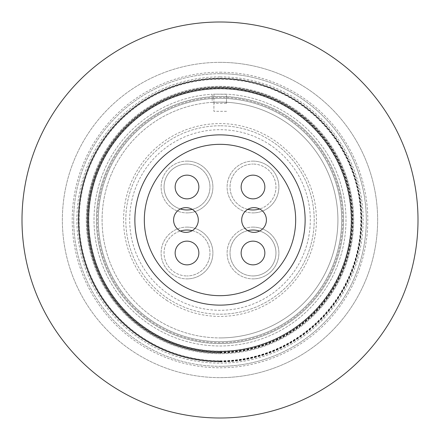 <?xml version="1.0" encoding="UTF-8"?>
<svg xmlns="http://www.w3.org/2000/svg" width="440" height="440" viewBox="0 0 440 440"><rect width="100%" height="100%" fill="white"/><g stroke="black" fill="none" stroke-linecap="round" stroke-linejoin="round"><path stroke-width="0.33" stroke-dasharray="2.2 1.65" d="M220 125.791A94.21 94.21 0 0 0 168.476 298.87A94.21 94.21 0 0 0 310.293 246.879A94.21 94.21 0 0 0 220 125.791A94.21 94.21 0 0 1 314.209 220A94.21 94.21 0 0 1 220 314.209A94.21 94.21 0 0 1 125.791 220A94.21 94.21 0 0 1 220 125.791M220 305.129A85.129 85.129 0 0 0 266.558 148.737A85.129 85.129 0 0 0 138.413 195.712A85.129 85.129 0 0 0 220 305.129M252.995 241.142A11.853 11.853 0 0 0 241.142 252.995A11.853 11.853 0 0 0 252.995 264.853A11.853 11.853 0 0 0 264.853 252.995A11.853 11.853 0 0 0 252.995 241.142A11.853 11.853 0 0 1 264.853 252.995A11.853 11.853 0 0 1 252.995 264.853A11.853 11.853 0 0 1 241.142 252.995A11.853 11.853 0 0 1 252.995 241.142A11.853 11.853 0 0 1 264.853 252.995A11.853 11.853 0 0 1 252.995 264.853A11.853 11.853 0 0 1 241.142 252.995A11.853 11.853 0 0 1 252.995 241.142A11.853 11.853 0 0 1 264.853 252.995A11.853 11.853 0 0 1 252.995 264.853A11.853 11.853 0 0 0 264.853 252.995A11.853 11.853 0 0 0 252.995 241.142A11.853 11.853 0 0 1 264.853 252.995A11.853 11.853 0 0 1 252.995 264.853A11.853 11.853 0 0 1 241.142 252.995A11.853 11.853 0 0 1 252.995 241.142A11.853 11.853 0 0 1 264.853 252.995A11.853 11.853 0 0 1 252.995 264.853A11.853 11.853 0 0 1 241.142 252.995A11.853 11.853 0 0 1 252.995 241.142A11.853 11.853 0 0 0 241.142 252.995A11.853 11.853 0 0 0 252.995 264.853A11.853 11.853 0 0 1 241.142 252.995A11.853 11.853 0 0 1 252.995 241.142M187.006 198.858A11.853 11.853 0 0 0 198.858 187.006A11.853 11.853 0 0 0 187.006 175.148A11.853 11.853 0 0 1 198.858 187.006A11.853 11.853 0 0 1 187.006 198.858A11.853 11.853 0 0 0 198.858 187.006A11.853 11.853 0 0 0 187.006 175.148A11.853 11.853 0 0 1 198.858 187.006A11.853 11.853 0 0 1 187.006 198.858A11.853 11.853 0 0 1 175.148 187.006A11.853 11.853 0 0 1 187.006 175.148A11.853 11.853 0 0 1 198.858 187.006A11.853 11.853 0 0 1 187.006 198.858A11.853 11.853 0 0 1 175.148 187.006A11.853 11.853 0 0 1 187.006 175.148A11.853 11.853 0 0 1 198.858 187.006A11.853 11.853 0 0 1 187.006 198.858A11.853 11.853 0 0 1 175.148 187.006A11.853 11.853 0 0 1 187.006 175.148A11.853 11.853 0 0 1 198.858 187.006A11.853 11.853 0 0 1 187.006 198.858A11.853 11.853 0 0 1 175.148 187.006A11.853 11.853 0 0 1 187.006 175.148A11.853 11.853 0 0 0 175.148 187.006A11.853 11.853 0 0 0 187.006 198.858A11.853 11.853 0 0 1 175.148 187.006A11.853 11.853 0 0 1 187.006 175.148A11.853 11.853 0 0 0 175.148 187.006A11.853 11.853 0 0 0 187.006 198.858M241.142 187.006A11.853 11.853 0 0 0 252.995 198.858A11.853 11.853 0 0 0 264.853 187.006A11.853 11.853 0 0 1 252.995 198.858A11.853 11.853 0 0 1 241.142 187.006A11.853 11.853 0 0 0 252.995 198.858A11.853 11.853 0 0 0 264.853 187.006A11.853 11.853 0 0 1 252.995 198.858A11.853 11.853 0 0 1 241.142 187.006A11.853 11.853 0 0 1 252.995 175.148A11.853 11.853 0 0 1 264.853 187.006A11.853 11.853 0 0 1 252.995 198.858A11.853 11.853 0 0 1 241.142 187.006A11.853 11.853 0 0 1 252.995 175.148A11.853 11.853 0 0 1 264.853 187.006A11.853 11.853 0 0 1 252.995 198.858A11.853 11.853 0 0 1 241.142 187.006A11.853 11.853 0 0 1 252.995 175.148A11.853 11.853 0 0 1 264.853 187.006A11.853 11.853 0 0 1 252.995 198.858A11.853 11.853 0 0 1 241.142 187.006A11.853 11.853 0 0 1 252.995 175.148A11.853 11.853 0 0 1 264.853 187.006A11.853 11.853 0 0 0 252.995 175.148A11.853 11.853 0 0 0 241.142 187.006A11.853 11.853 0 0 1 252.995 175.148A11.853 11.853 0 0 1 264.853 187.006A11.853 11.853 0 0 0 252.995 175.148A11.853 11.853 0 0 0 241.142 187.006M198.858 252.995A11.853 11.853 0 0 0 187.006 241.142A11.853 11.853 0 0 0 175.148 252.995A11.853 11.853 0 0 0 187.006 264.853A11.853 11.853 0 0 0 198.858 252.995A11.853 11.853 0 0 1 187.006 264.853A11.853 11.853 0 0 1 175.148 252.995A11.853 11.853 0 0 1 187.006 241.142A11.853 11.853 0 0 1 198.858 252.995A11.853 11.853 0 0 1 187.006 264.853A11.853 11.853 0 0 1 175.148 252.995A11.853 11.853 0 0 1 187.006 241.142A11.853 11.853 0 0 1 198.858 252.995A11.853 11.853 0 0 1 187.006 264.853A11.853 11.853 0 0 1 175.148 252.995A11.853 11.853 0 0 0 187.006 264.853A11.853 11.853 0 0 0 198.858 252.995A11.853 11.853 0 0 1 187.006 264.853A11.853 11.853 0 0 1 175.148 252.995A11.853 11.853 0 0 1 187.006 241.142A11.853 11.853 0 0 1 198.858 252.995A11.853 11.853 0 0 1 187.006 264.853A11.853 11.853 0 0 1 175.148 252.995A11.853 11.853 0 0 1 187.006 241.142A11.853 11.853 0 0 1 198.858 252.995A11.853 11.853 0 0 0 187.006 241.142A11.853 11.853 0 0 0 175.148 252.995A11.853 11.853 0 0 1 187.006 241.142A11.853 11.853 0 0 1 198.858 252.995M220 62.359A157.641 157.641 0 0 1 377.641 220A157.641 157.641 0 0 1 220 377.641A157.641 157.641 0 0 0 377.641 220A157.641 157.641 0 0 0 220 62.359A157.641 157.641 0 0 0 62.359 220A157.641 157.641 0 0 0 220 377.641A157.641 157.641 0 0 1 62.359 220A157.641 157.641 0 0 1 220 62.359M220 351.159A131.159 131.159 0 0 0 351.159 220A131.159 131.159 0 0 0 220 88.842A131.159 131.159 0 0 0 88.842 220A131.159 131.159 0 0 0 220 351.159A131.159 131.159 0 0 0 351.159 220A131.159 131.159 0 0 0 220 88.842A131.159 131.159 0 0 0 88.842 220A131.159 131.159 0 0 0 220 351.159M220 72.21A147.791 147.791 0 0 1 367.791 220A147.791 147.791 0 0 1 220 367.791A147.791 147.791 0 0 1 72.21 220A147.791 147.791 0 0 1 220 72.21M220 360.811A140.811 140.811 0 0 0 360.811 220A140.811 140.811 0 0 0 220 79.189A140.811 140.811 0 0 0 79.189 220A140.811 140.811 0 0 0 220 360.811M220 352.11A132.11 132.11 0 0 0 352.11 220A132.11 132.11 0 0 0 220 87.89A132.11 132.11 0 0 0 87.89 220A132.11 132.11 0 0 0 220 352.11M220 361.026A141.026 141.026 0 0 0 361.026 220A141.026 141.026 0 0 0 220 78.975A141.026 141.026 0 0 0 78.975 220A141.026 141.026 0 0 0 220 361.026M220 352.319A132.319 132.319 0 0 0 352.319 220A132.319 132.319 0 0 0 220 87.681A132.319 132.319 0 0 0 87.681 220A132.319 132.319 0 0 0 220 352.319M342.694 220A122.694 122.694 0 0 1 220 342.694A122.694 122.694 0 0 1 97.306 220A122.694 122.694 0 0 1 220 97.306A122.694 122.694 0 0 1 342.694 220M418 220A198 198 0 0 1 220 418A198 198 0 0 1 22 220A198 198 0 0 1 220 22A198 198 0 0 1 418 220M220 361.235A141.235 141.235 0 0 0 361.235 220A141.235 141.235 0 0 0 220 78.766A141.235 141.235 0 0 0 78.766 220A141.235 141.235 0 0 0 220 361.235M220 352.534A132.534 132.534 0 0 0 352.534 220A132.534 132.534 0 0 0 220 87.467A132.534 132.534 0 0 0 87.467 220A132.534 132.534 0 0 0 220 352.534M220 361.449A141.449 141.449 0 0 0 361.449 220A141.449 141.449 0 0 0 220 78.551A141.449 141.449 0 0 0 78.551 220A141.449 141.449 0 0 0 220 361.449M220 88.589A131.412 131.412 0 0 0 88.589 220A131.412 131.412 0 0 0 220 351.411A131.412 131.412 0 0 0 351.411 220A131.412 131.412 0 0 0 220 88.589M220 352.748A132.748 132.748 0 0 0 352.748 220A132.748 132.748 0 0 0 220 87.252A132.748 132.748 0 0 0 87.252 220A132.748 132.748 0 0 0 220 352.748M220 361.664A141.663 141.663 0 0 0 361.664 220A141.663 141.663 0 0 0 220 78.337A141.663 141.663 0 0 0 78.337 220A141.663 141.663 0 0 0 220 361.664M220 352.963A132.963 132.963 0 0 0 352.963 220A132.963 132.963 0 0 0 220 87.038A132.963 132.963 0 0 0 87.038 220A132.963 132.963 0 0 0 220 352.963M220 361.878A141.878 141.878 0 0 0 361.878 220A141.878 141.878 0 0 0 220 78.122A141.878 141.878 0 0 0 78.122 220A141.878 141.878 0 0 0 220 361.878M220 76.863A143.138 143.138 0 0 0 76.863 220A143.138 143.138 0 0 0 220 363.138A143.138 143.138 0 0 0 363.138 220A143.138 143.138 0 0 0 220 76.863M228.828 94.193L228.828 94.32A125.989 125.989 0 0 1 327.432 285.813A125.989 125.989 0 0 1 112.046 284.95A125.989 125.989 0 0 1 212.179 94.254A125.989 125.989 0 0 0 94.072 223.911A125.989 125.989 0 0 0 220 345.989A125.989 125.989 0 0 0 345.911 224.417A125.989 125.989 0 0 0 228.828 94.32L212.179 94.155L212.179 102.344A117.915 117.915 0 0 0 102.146 223.911A117.915 117.915 0 0 0 220 337.915A117.915 117.915 0 0 1 102.086 220A117.915 117.915 0 0 1 220 102.086L212.179 102.344L212.179 94.155M220 73.706A146.295 146.295 0 0 0 73.706 220A146.295 146.295 0 0 0 220 366.295A146.295 146.295 0 0 1 73.706 220A146.295 146.295 0 0 1 220 73.706A146.295 146.295 0 0 1 366.295 220A146.295 146.295 0 0 1 220 366.295A146.295 146.295 0 0 0 366.295 220A146.295 146.295 0 0 0 220 73.706M220 86.317A133.683 133.683 0 0 1 353.683 220A133.683 133.683 0 0 1 220 353.683A133.683 133.683 0 0 1 86.317 220A133.683 133.683 0 0 1 220 86.317A133.683 133.683 0 0 1 353.683 220A133.683 133.683 0 0 1 220 353.683A133.683 133.683 0 0 1 86.317 220A133.683 133.683 0 0 1 220 86.317M220 343.591A123.591 123.591 0 0 1 96.41 220A123.591 123.591 0 0 1 220 96.41A123.591 123.591 0 0 1 343.591 220A123.591 123.591 0 0 1 220 343.591A123.591 123.591 0 0 1 96.41 220A123.591 123.591 0 0 1 220 96.41A123.591 123.591 0 0 1 343.591 220A123.591 123.591 0 0 1 220 343.591M220 102.086A117.915 117.915 0 0 0 102.086 220A117.915 117.915 0 0 0 220 337.915A117.915 117.915 0 0 1 102.086 220A117.915 117.915 0 0 1 220 102.086A117.915 117.915 0 0 1 337.915 220A117.915 117.915 0 0 1 220 337.915A117.915 117.915 0 0 0 337.832 224.417A117.915 117.915 0 0 0 228.828 102.416L220 102.086A117.915 117.915 0 0 1 337.915 220A117.915 117.915 0 0 1 220 337.915A117.915 117.915 0 0 0 337.915 220A117.915 117.915 0 0 0 220 102.086M220 341.699A121.699 121.699 0 0 0 341.699 220A121.699 121.699 0 0 0 220 98.302A121.699 121.699 0 0 0 98.302 220A121.699 121.699 0 0 0 220 341.699A121.699 121.699 0 0 0 341.699 220A121.699 121.699 0 0 0 220 98.302A121.699 121.699 0 0 0 98.302 220A121.699 121.699 0 0 0 220 341.699M259.639 231.022A22.951 22.951 0 0 1 252.995 275.946A22.951 22.951 0 0 0 275.946 252.995A22.951 22.951 0 0 0 252.995 230.043A22.951 22.951 0 0 0 230.043 252.995A22.951 22.951 0 0 0 252.995 275.946A22.951 22.951 0 0 1 247.77 230.643M180.362 208.978A22.951 22.951 0 0 1 187.006 164.054A22.951 22.951 0 0 0 164.054 187.006A22.951 22.951 0 0 0 187.006 209.957A22.951 22.951 0 0 0 209.957 187.006A22.951 22.951 0 0 0 187.006 164.054A22.951 22.951 0 0 1 192.231 209.358M247.77 209.358A22.951 22.951 0 0 1 252.995 164.054A22.951 22.951 0 0 0 230.043 187.006A22.951 22.951 0 0 0 252.995 209.957A22.951 22.951 0 0 0 275.946 187.006A22.951 22.951 0 0 0 252.995 164.054A22.951 22.951 0 0 1 259.639 208.978M192.231 230.643A22.951 22.951 0 0 1 187.006 275.946A22.951 22.951 0 0 0 209.957 252.995A22.951 22.951 0 0 0 187.006 230.043A22.951 22.951 0 0 0 164.054 252.995A22.951 22.951 0 0 0 187.006 275.946A22.951 22.951 0 0 1 180.362 231.022M252.995 227.106A25.889 25.889 0 0 1 278.883 252.995A25.889 25.889 0 0 1 252.995 278.883A25.889 25.889 0 0 0 278.883 252.995A25.889 25.889 0 0 0 252.995 227.106A25.889 25.889 0 0 0 227.106 252.995A25.889 25.889 0 0 0 252.995 278.883A25.889 25.889 0 0 1 227.106 252.995A25.889 25.889 0 0 1 252.995 227.106M187.006 161.117A25.889 25.889 0 0 1 212.894 187.006A25.889 25.889 0 0 1 187.006 212.894A25.889 25.889 0 0 0 212.894 187.006A25.889 25.889 0 0 0 187.006 161.117A25.889 25.889 0 0 0 161.117 187.006A25.889 25.889 0 0 0 187.006 212.894A25.889 25.889 0 0 1 161.117 187.006A25.889 25.889 0 0 1 187.006 161.117M252.995 161.117A25.889 25.889 0 0 1 278.883 187.006A25.889 25.889 0 0 1 252.995 212.894A25.889 25.889 0 0 0 278.883 187.006A25.889 25.889 0 0 0 252.995 161.117A25.889 25.889 0 0 0 227.106 187.006A25.889 25.889 0 0 0 252.995 212.894A25.889 25.889 0 0 1 227.106 187.006A25.889 25.889 0 0 1 252.995 161.117M187.006 227.106A25.889 25.889 0 0 1 212.894 252.995A25.889 25.889 0 0 1 187.006 278.883A25.889 25.889 0 0 0 212.894 252.995A25.889 25.889 0 0 0 187.006 227.106A25.889 25.889 0 0 0 161.117 252.995A25.889 25.889 0 0 0 187.006 278.883A25.889 25.889 0 0 1 161.117 252.995A25.889 25.889 0 0 1 187.006 227.106M220 144.331A75.669 75.669 0 0 1 295.669 220A75.669 75.669 0 0 1 220 295.669A75.669 75.669 0 0 0 295.669 220A75.669 75.669 0 0 0 220 144.331A75.669 75.669 0 0 0 144.331 220A75.669 75.669 0 0 0 220 295.669A75.669 75.669 0 0 0 295.669 220A75.669 75.669 0 0 0 220 144.331A75.669 75.669 0 0 0 144.331 220A75.669 75.669 0 0 0 220 295.669A75.669 75.669 0 0 1 144.331 220A75.669 75.669 0 0 1 220 144.331M254.051 232.359A12.359 12.359 0 0 1 241.692 220A12.359 12.359 0 0 1 254.051 207.642A12.359 12.359 0 0 1 266.409 220A12.359 12.359 0 0 1 254.051 232.359A12.359 12.359 0 0 1 241.692 220A12.359 12.359 0 0 1 254.051 207.642A12.359 12.359 0 0 1 266.409 220A12.359 12.359 0 0 1 254.051 232.359A12.359 12.359 0 0 1 241.692 220A12.359 12.359 0 0 1 254.051 207.642A12.359 12.359 0 0 1 266.409 220A12.359 12.359 0 0 1 254.051 232.359M185.95 232.359A12.359 12.359 0 0 1 173.591 220A12.359 12.359 0 0 1 185.95 207.642A12.359 12.359 0 0 1 198.308 220A12.359 12.359 0 0 1 185.95 232.359A12.359 12.359 0 0 1 173.591 220A12.359 12.359 0 0 1 185.95 207.642A12.359 12.359 0 0 1 198.308 220A12.359 12.359 0 0 1 185.95 232.359A12.359 12.359 0 0 1 173.591 220A12.359 12.359 0 0 1 185.95 207.642A12.359 12.359 0 0 1 198.308 220A12.359 12.359 0 0 1 185.95 232.359M215.254 102.179L213.912 102.179L213.912 94.182L226.523 94.182L226.523 102.179L224.747 102.179M213.912 94.182L213.912 103.323L226.523 103.323L226.523 94.182M226.523 103.323L226.523 102.179M226.523 111.32L213.912 111.32L213.912 103.323M213.912 102.179L213.912 111.32M167.261 300.724A96.426 96.426 0 0 1 220 123.574A96.426 96.426 0 0 1 312.416 247.511A96.426 96.426 0 0 1 167.261 300.724M269.39 144.403A90.299 90.299 0 0 1 220 310.299A90.299 90.299 0 0 1 133.458 194.233A90.299 90.299 0 0 1 269.39 144.403M220 314.209A94.21 94.21 0 0 0 271.524 141.13M266.558 148.737A85.129 85.129 0 0 0 138.413 195.712A85.129 85.129 0 0 0 173.443 291.264M241.142 252.995A11.853 11.853 0 0 0 252.995 264.853A11.853 11.853 0 0 0 264.853 252.995M198.858 187.006A11.853 11.853 0 0 0 187.006 175.148A11.853 11.853 0 0 0 175.148 187.006M252.995 198.858A11.853 11.853 0 0 0 264.853 187.006A11.853 11.853 0 0 0 252.995 175.148M187.006 241.142A11.853 11.853 0 0 0 175.148 252.995A11.853 11.853 0 0 0 187.006 264.853"/><path stroke-width="0.66" d="M220 22A198 198 0 0 1 418 220A198 198 0 0 1 220 418A198 198 0 0 1 22 220A198 198 0 0 1 220 22M220 351.411A131.412 131.412 0 0 1 88.589 220A131.412 131.412 0 0 1 220 88.589A131.412 131.412 0 0 1 351.411 220A131.412 131.412 0 0 1 220 351.411M220 305.129A85.129 85.129 0 0 1 134.871 220A85.129 85.129 0 0 1 220 134.871A85.129 85.129 0 0 1 305.129 220A85.129 85.129 0 0 1 220 305.129M247.77 230.643A22.951 22.951 0 0 1 259.639 231.022M192.231 209.358A22.951 22.951 0 0 1 180.362 208.978M259.639 208.978A22.951 22.951 0 0 1 247.77 209.358M180.362 231.022A22.951 22.951 0 0 1 192.231 230.643M220 144.331A75.669 75.669 0 0 1 295.669 220A75.669 75.669 0 0 1 220 295.669A75.669 75.669 0 0 1 144.331 220A75.669 75.669 0 0 1 220 144.331M254.051 232.359A12.359 12.359 0 0 1 241.692 220A12.359 12.359 0 0 1 254.051 207.642A12.359 12.359 0 0 1 266.409 220A12.359 12.359 0 0 1 254.051 232.359M185.95 232.359A12.359 12.359 0 0 1 173.591 220A12.359 12.359 0 0 1 185.95 207.642A12.359 12.359 0 0 1 198.308 220A12.359 12.359 0 0 1 185.95 232.359M187.006 175.148A11.853 11.853 0 0 1 198.858 187.006A11.853 11.853 0 0 1 187.006 198.858A11.853 11.853 0 0 1 175.148 187.006A11.853 11.853 0 0 1 187.006 175.148M252.995 241.142A11.853 11.853 0 0 1 264.853 252.995A11.853 11.853 0 0 1 252.995 264.853A11.853 11.853 0 0 1 241.142 252.995A11.853 11.853 0 0 1 252.995 241.142M198.858 252.995A11.853 11.853 0 0 1 187.006 264.853A11.853 11.853 0 0 1 175.148 252.995A11.853 11.853 0 0 1 187.006 241.142A11.853 11.853 0 0 1 198.858 252.995M264.853 187.006A11.853 11.853 0 0 1 252.995 198.858A11.853 11.853 0 0 1 241.142 187.006A11.853 11.853 0 0 1 252.995 175.148A11.853 11.853 0 0 1 264.853 187.006"/></g></svg>
